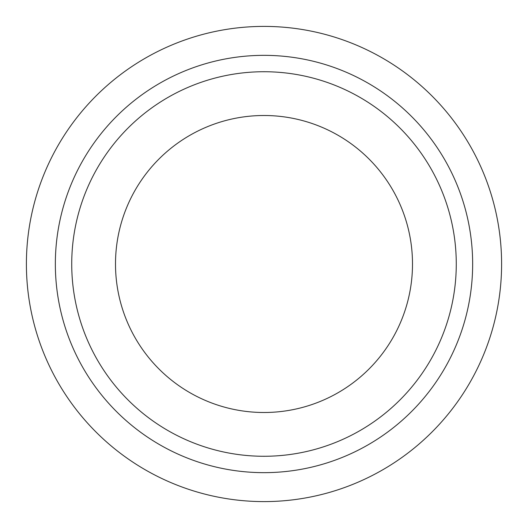 <?xml version="1.0" encoding="UTF-8"?>
<svg xmlns="http://www.w3.org/2000/svg" width="528" height="528" viewBox="0 0 528 528"><rect width="100%" height="100%" fill="white"/><g stroke="black" fill="none" stroke-linecap="round" stroke-linejoin="round"><path stroke-width="0.79" d="M115.5 264A148.5 148.5 0 0 0 264 412.5A148.5 148.5 0 0 0 412.5 264A148.5 148.5 0 0 0 264 115.5A148.5 148.5 0 0 0 115.5 264M26.4 264A237.6 237.6 0 0 1 264 26.4A237.6 237.6 0 0 1 501.6 264A237.6 237.6 0 0 1 264 501.6A237.6 237.6 0 0 1 26.4 264A237.6 237.6 0 0 0 264 501.6A237.6 237.6 0 0 0 501.6 264M456.271 264A192.271 192.271 0 0 0 264 71.729A192.271 192.271 0 0 0 71.729 264A192.271 192.271 0 0 0 264 456.271A192.271 192.271 0 0 0 456.271 264M55.348 264A208.652 208.652 0 0 1 264 55.348A208.652 208.652 0 0 1 472.652 264A208.652 208.652 0 0 1 264 472.652A208.652 208.652 0 0 1 55.348 264"/></g></svg>

